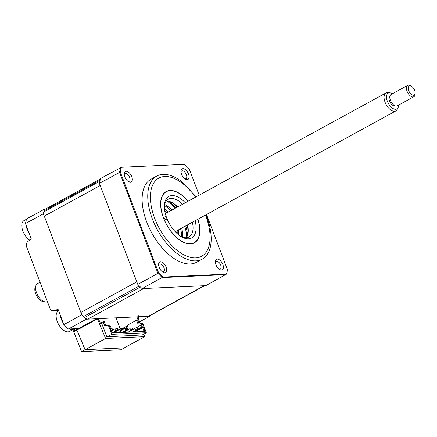 <?xml version="1.0" encoding="UTF-8"?>
<svg xmlns="http://www.w3.org/2000/svg" width="437" height="437" viewBox="0 0 437 437"><rect width="100%" height="100%" fill="white"/><g stroke="black" fill="none" stroke-linecap="round" stroke-linejoin="round"><path stroke-width="0.66" d="M96.735 318.688A1.289 0.688 -118.7 0 1 96.566 318.731L86.335 319.207A81.806 43.569 61.3 0 1 81.763 314.798L43.383 213.764A81.806 43.569 61.3 0 1 44.508 209.094L26.602 218.888A81.806 43.569 61.3 0 0 25.483 223.558L31.273 238.815L27.853 241.557A4.304 3.529 -92.7 0 0 26.63 246.916L49.922 308.232A4.304 3.529 -92.7 0 0 53.319 310.789A4.304 3.529 -92.7 0 0 54.095 310.641L58.066 309.341L63.862 324.593A81.806 43.569 61.3 0 0 68.434 329.001L77.999 328.558L74.754 330.558A4.304 0.918 159.2 0 0 73.667 331.705A4.304 0.918 159.2 0 0 73.722 331.781L76.89 330.05L85.007 349.682L124.403 347.803M77.933 329.542A1.289 1.06 -92.7 0 0 78.185 328.832A1.289 0.688 61.3 0 0 78.327 328.711M139.605 321.796L149.716 316.262L139.49 316.738A1.289 0.688 -118.7 0 1 138.3 315.59M149.716 316.262A81.806 43.569 61.3 0 0 149.886 315.667M73.722 331.781L81.55 351.577A4.304 0.918 159.2 0 0 81.965 351.588L120.432 349.802A4.304 0.918 159.2 0 0 120.962 349.747L124.419 347.852M85.133 349.676L105.596 338.484L144.756 336.665L124.299 347.857L85.133 349.676L76.89 330.05M81.55 351.577L85.007 349.682M25.483 223.558L43.383 213.764M63.862 324.593L81.763 314.798M68.434 329.001L86.335 319.207M45.508 209.044L44.508 209.094M78.436 328.7L78.616 329.17L97.478 318.852L105.596 338.484M140.293 323.779L137.874 316.814M144.756 336.665L143.866 334.092M118.077 329.897L118.198 330.252M77.016 330.044L78.616 329.17M136.89 316.858L138.147 320.163L138.283 321.758M142.265 334.971L106.814 336.823L101.739 323.456L100.505 323.511L98.407 318.644M116.018 317.83L120.148 328.695M123.371 328.242L122.617 328.657M117.548 329.924L118.919 329.859M107.311 336.801L111.785 334.354L146.324 332.748L142.812 323.506L142.074 323.544L142.67 325.117L141.703 325.21L142.293 326.767L143.298 326.767L144.778 330.667L144.598 331.432L112.467 332.923L111.725 332.202L110.239 328.302L111.211 328.209L110.616 326.652L109.611 326.652L109.015 325.079L104.629 325.68L103.137 321.747L100.401 323.243M108.272 325.112L111.785 334.354M103.137 321.747L104.246 321.698L105.694 325.516M111.195 328.258L111.096 329.105L110.556 329.127M111.211 328.209L111.096 329.105L110.637 329.351M142.293 326.767L132.985 331.967M142.342 326.81L141.932 327.674L141.533 327.291L140.758 325.243L135.967 327.865M143.298 326.767L142.67 327.635L141.932 327.674L134.181 331.912M144.598 331.432L143.74 331.109L143.839 330.705L142.32 331.536M144.778 330.667L143.839 330.705L142.67 327.635L134.918 331.88M128.795 331.869L134.809 328.498M141.703 325.21L140.758 325.243M142.074 323.544L141.156 323.642L141.599 324.806L142.67 325.117M141.156 323.642L138.059 324.128L136.562 320.195L137.671 320.146L139.124 323.964M126.501 328.269L126.293 327.717L127.888 326.843L127.293 325.27L136.562 320.195M127.249 330.241L127.118 329.891M141.599 324.806L140.796 325.243M123.698 329.099L123.289 328.018L127.467 325.729M146.324 332.748L141.845 335.201M124.671 331.656L124.447 331.06M129.904 328.788L123.267 332.42M128.008 332.202L131.69 330.186L132.69 328.739L132.395 327.952L129.707 328.28L130.455 330.246L132.198 328.761L131.898 327.974M132.69 328.739L132.198 328.761M131.69 330.186L130.455 330.246M134.836 328.558L128.199 332.191M132.946 331.973L136.623 329.957L137.628 328.509L137.327 327.723L134.64 328.05L135.388 330.017L137.131 328.537L136.836 327.75M137.628 328.509L137.131 328.537M136.623 329.957L135.388 330.017M111.315 331.131L111.954 331.104L112.959 329.656L112.659 328.87L111.113 329.039M112.959 329.656L112.462 329.678L112.162 328.892M112.462 329.678L111.178 330.771M117.892 329.427L117.591 328.64L114.904 328.968L115.652 330.935L116.887 330.875L117.892 329.427L112.304 332.765M114.904 328.968L112.538 330.263M117.395 329.449L117.1 328.662M118.143 332.655L121.819 330.645L122.824 329.198L122.524 328.411L119.842 328.739L120.585 330.705L122.333 329.219L122.032 328.433M122.824 329.198L122.333 329.219M120.033 329.247L113.401 332.879M121.819 330.645L120.585 330.705M127.757 328.968L127.462 328.182L124.774 328.509L125.523 330.476L126.752 330.416L127.757 328.968L127.265 328.99L125.523 330.476L121.841 332.486M124.774 328.509L122.404 329.804M127.265 328.99L126.965 328.203M215.938 264.767A6.031 3.212 61.3 0 0 219.866 269.684A6.031 3.212 61.3 0 0 222.843 264.445A6.031 3.212 61.3 0 0 218.484 259.327A6.031 3.212 61.3 0 0 215.37 261.463A6.031 3.212 61.3 0 0 215.938 264.767M219.145 269.225A4.414 2.349 61.3 0 0 220.314 269.132A4.414 2.349 61.3 0 0 220.723 265.144A4.414 2.349 61.3 0 0 216.075 261.392A4.414 2.349 61.3 0 0 215.37 262.32M159.199 267.4A6.031 3.212 61.3 0 0 163.127 272.322A6.031 3.212 61.3 0 0 166.104 267.078A6.031 3.212 61.3 0 0 161.745 261.96A6.031 3.212 61.3 0 0 158.631 264.101A6.031 3.212 61.3 0 0 159.199 267.4M162.406 271.858A4.414 2.349 61.3 0 0 163.569 271.77A4.414 2.349 61.3 0 0 163.979 267.777A4.414 2.349 61.3 0 0 159.336 264.024A4.414 2.349 61.3 0 0 158.631 264.959M124.84 176.947A6.031 3.212 61.3 0 0 128.768 181.868A6.031 3.212 61.3 0 0 131.745 176.63A6.031 3.212 61.3 0 0 127.385 171.506A6.031 3.212 61.3 0 0 124.272 173.647A6.031 3.212 61.3 0 0 124.84 176.947M128.046 181.404A4.414 2.349 61.3 0 0 129.21 181.317A4.414 2.349 61.3 0 0 129.62 177.329A4.414 2.349 61.3 0 0 124.977 173.571A4.414 2.349 61.3 0 0 124.272 174.505M181.579 174.314A6.031 3.212 61.3 0 0 185.507 179.23A6.031 3.212 61.3 0 0 188.484 173.992A6.031 3.212 61.3 0 0 184.124 168.873A6.031 3.212 61.3 0 0 181.011 171.014A6.031 3.212 61.3 0 0 181.579 174.314M184.785 178.771A4.414 2.349 61.3 0 0 185.949 178.678A4.414 2.349 61.3 0 0 186.364 174.691A4.414 2.349 61.3 0 0 181.716 170.938A4.414 2.349 61.3 0 0 181.011 171.872M196.186 196.787L180.344 180.568A47.365 25.226 61.3 0 0 156.736 176.067L151.109 179.148A47.365 25.226 61.3 0 0 146.706 221.958A47.365 25.226 61.3 0 0 196.574 262.249L202.2 259.168A47.365 25.226 61.3 0 0 211.147 236.859C210.825 230.272 209.312 223.4 206.597 216.233L206.024 214.769M156.736 176.067A47.365 25.226 61.3 0 0 152.333 218.877A47.365 25.226 61.3 0 0 202.2 259.168M185.714 225.885A29.066 15.475 -118.7 0 1 187.511 235.341M197.863 219.237A29.066 15.475 -118.7 0 1 194.186 242.693A29.066 15.475 -118.7 0 1 163.585 217.97A29.066 15.475 -118.7 0 1 166.284 191.701A29.066 15.475 -118.7 0 1 188.025 201.255M206.526 214.496L227.519 269.755A81.626 43.471 -118.7 0 1 226.481 274.114L205.805 285.645L142.145 288.6A81.806 43.569 -118.7 0 1 137.792 284.394L99.412 183.36A81.806 43.569 -118.7 0 1 100.597 178.476L121.481 167.267L184.496 164.339A81.626 43.471 -118.7 0 1 189.188 168.851L199.179 195.153M99.412 183.36L120.322 172.052A81.626 43.471 -118.7 0 1 121.481 167.267L184.496 164.339M137.792 284.394L158.653 272.956L120.322 172.052M142.145 288.6L162.903 277.069A81.626 43.471 -118.7 0 1 158.653 272.956M168.879 201.288A29.066 15.475 -118.7 0 1 175.876 207.903M226.481 274.114L162.903 277.069M182.562 204.243A21.528 11.466 61.3 0 0 171.167 198.409A21.528 11.466 61.3 0 0 168.305 199.185A21.528 11.466 61.3 0 0 164.383 205.903M181.202 236.641A21.528 11.466 61.3 0 0 186.107 237.733A21.528 11.466 61.3 0 0 188.97 236.958A21.528 11.466 61.3 0 0 192.4 222.225M166.202 201.042A21.528 11.466 -118.7 0 1 166.371 201.031A21.528 11.466 -118.7 0 1 172.14 202.555A21.528 11.466 -118.7 0 1 177.766 206.865M195.126 220.729A23.68 12.613 -118.7 0 1 188.451 238.826A23.68 12.613 -118.7 0 1 182.109 237.154A23.68 12.613 -118.7 0 1 166.666 217.828A23.68 12.613 -118.7 0 1 164.438 204.86A23.68 12.613 -118.7 0 1 172.02 195.568A23.68 12.613 -118.7 0 1 185.293 202.752M164.689 215.922A2.152 1.147 61.3 0 0 164.399 215.998A2.152 1.147 61.3 0 0 164.307 218.194A2.152 1.147 61.3 0 0 166.18 219.849A2.152 1.147 61.3 0 0 166.47 219.773A2.152 1.147 61.3 0 0 166.666 217.828A2.152 1.147 61.3 0 0 164.689 215.922M188.096 232.866A23.68 12.613 61.3 0 0 187.134 225.104M177.296 207.122A23.68 12.613 61.3 0 0 171.277 202.129M187.604 224.847A21.528 11.466 -118.7 0 1 188.2 231.91A21.528 11.466 -118.7 0 1 186.277 237.728M188.129 201.195A29.279 15.59 61.3 0 0 170.075 190.456A29.279 15.59 61.3 0 0 163.46 217.976A29.279 15.59 61.3 0 0 190.395 243.939A29.279 15.59 61.3 0 0 197.966 219.177M181.699 228.076A23.68 12.613 -118.7 0 1 182.579 237.187M180.579 228.688A23.68 12.613 -118.7 0 1 181.53 236.788M166.961 201.025A29.711 15.819 -118.7 0 1 174.92 208.427M184.753 226.404A29.711 15.819 -118.7 0 1 186.697 237.094M164.662 204.45A23.68 12.613 -118.7 0 1 171.861 210.099M164.438 205.543A23.68 12.613 -118.7 0 1 170.747 210.71M74.268 328.733A11.624 6.189 -118.7 0 1 73.596 329.214L69.505 331.454A11.624 6.189 -118.7 0 1 63.851 330.448A11.624 6.189 -118.7 0 1 56.138 315.935A11.624 6.189 -118.7 0 1 58.345 311.057L58.651 310.887M63.376 323.314A11.624 6.189 -118.7 0 1 60.328 315.29M73.596 329.214A11.624 6.189 -118.7 0 1 69.237 328.968M29.661 240.11A11.624 6.189 -118.7 0 1 21.85 226.863A11.624 6.189 -118.7 0 1 23.986 220.603L26.504 219.227M29.011 232.861A11.624 6.189 -118.7 0 1 25.969 224.842M205.046 285.487A6.457 3.441 -118.7 0 1 204.188 285.722L143.762 288.529L87.81 319.141A6.457 3.441 -118.7 0 1 84.581 317.573A81.806 43.569 -118.7 0 1 83.494 316.525A6.457 3.441 -118.7 0 1 80.872 312.45L44.279 216.118A6.457 3.441 -118.7 0 1 43.766 211.94A81.806 43.569 -118.7 0 1 44.033 210.831A6.457 3.441 -118.7 0 1 45.126 209.257L100.45 178.984M204.663 285.7L149.099 316.098A6.457 3.441 -118.7 0 1 148.241 316.333L87.81 319.141M80.872 312.45L136.819 281.838L100.226 185.507L44.279 216.118M99.603 182.415A6.457 3.441 -118.7 0 1 99.718 181.328A81.806 43.569 -118.7 0 1 99.98 180.219A6.457 3.441 -118.7 0 1 100.352 179.339M164.503 209.017A19.375 10.319 -118.7 0 1 168.453 211.961M178.291 229.944A19.375 10.319 -118.7 0 1 178.64 234.86M176.641 233.118A14.323 7.631 61.3 0 0 176.881 230.714M167.043 212.732A14.323 7.631 61.3 0 0 164.891 211.645M45.284 301.918L43.339 301.661A9.002 4.796 -118.7 0 1 35.676 293.675A9.002 4.796 -118.7 0 1 35.288 286.94L36.118 285.164A10.248 5.457 61.3 0 0 36.561 292.828A10.248 5.457 61.3 0 0 45.284 301.918A10.248 5.457 61.3 0 0 47.36 301.579L47.387 301.563M40.04 282.22L37.522 283.597A10.248 5.457 61.3 0 0 36.118 285.164M398.074 107.573L397.244 109.348A10.248 5.457 -118.7 0 1 395.84 110.916A10.248 5.457 -118.7 0 1 385.041 102.165A10.248 5.457 -118.7 0 1 386.002 92.934A10.248 5.457 -118.7 0 1 388.078 92.6L390.023 92.857A9.002 4.796 61.3 0 0 387.351 101.264A9.002 4.796 61.3 0 0 392.945 108.48A9.002 4.796 61.3 0 0 398.074 107.573A9.002 4.796 61.3 0 0 398.555 105.115M392.355 93.78A9.002 4.796 61.3 0 0 390.023 92.857M389.826 96.659A5.168 2.753 61.3 0 0 389.553 101.171A5.168 2.753 61.3 0 0 394.764 105.688M414.669 90.432A5.168 2.753 61.3 0 0 411.293 86.204A5.168 2.753 61.3 0 0 408.737 90.678A5.168 2.753 61.3 0 0 412.473 95.08A5.168 2.753 61.3 0 0 415.15 93.245A5.168 2.753 61.3 0 0 414.669 90.432M415.15 93.245L415.052 94.447A6.457 3.441 -118.7 0 1 413.844 96.746A6.457 3.441 -118.7 0 1 407.038 91.235A6.457 3.441 -118.7 0 1 407.645 85.412A6.457 3.441 -118.7 0 1 410.234 85.636L411.293 86.204M407.645 85.412L391.022 94.512A6.457 3.441 61.3 0 0 390.41 100.33A6.457 3.441 61.3 0 0 397.222 105.841L413.844 96.746M77.802 329.001L78.19 328.832A1.289 0.688 61.3 0 1 78.021 328.875L96.566 318.731M78.021 328.875A2.584 0.552 159.2 0 0 77.36 329.853M139.49 316.738L138.114 317.491M54.095 310.641L58.482 310.439M74.115 328.864L74.754 330.558M195.579 197.12A44.563 23.735 61.3 0 0 159.079 177.979A44.563 23.735 61.3 0 0 154.703 218.385A44.563 23.735 61.3 0 0 195.7 257.901A44.563 23.735 61.3 0 0 205.767 216.015A44.563 23.735 61.3 0 0 205.417 215.102M225.945 274.627L162.285 277.582A81.806 43.569 -118.7 0 1 157.932 273.376L119.552 172.342A81.806 43.569 -118.7 0 1 120.743 167.453M148.241 316.333L204.188 285.722M84.581 317.573L140.441 287.011M83.494 316.525L139.359 285.962M43.766 211.94L99.718 181.328M44.033 210.831L99.98 180.219M164.754 210.88A17.223 9.172 -118.7 0 1 167.24 212.628M177.072 230.61A17.223 9.172 -118.7 0 1 177.209 233.642M78.19 328.832L96.659 318.726M58.525 310.543L53.319 310.789M73.667 331.705L72.875 329.613M165.344 213.666L386.002 92.934M175.182 231.643L395.84 110.916"/></g></svg>
